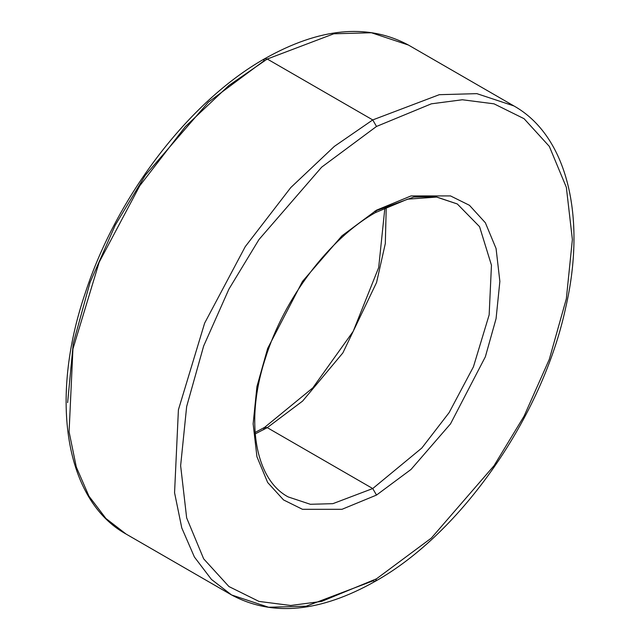<?xml version="1.0" encoding="UTF-8"?>
<svg xmlns="http://www.w3.org/2000/svg" width="640" height="640" viewBox="0 0 640 640"><rect width="100%" height="100%" fill="white"/><g stroke="black" fill="none" stroke-linecap="round" stroke-linejoin="round"><path stroke-width="0.96" d="M288.168 496.92C255.672 479.728 244.472 421.952 265.312 358.56C283.872 298.504 329.328 238.512 375.4 212.616L407.552 199.176L436.608 197.072L457.304 203.968L479.568 226.688L491.456 265.208L489.152 314.88L473.432 366.816L449.104 412.632L421.832 448.024L372.736 488.544L376.504 495.072L411.04 469.432L450.52 423.848L485.352 356.808L496.072 318.656L499.864 281.4L496.072 248.528L485.352 222.744L469.448 205.296L450.52 195.928L411.04 195.928L376.504 210.176L411.04 195.928L450.52 195.928L469.448 205.296L485.352 222.744L496.072 248.528L499.864 281.4L496.072 318.656L485.352 356.808L450.52 423.848L411.04 469.432L376.504 495.072L341.96 509.312L302.488 509.312L283.56 499.944L267.656 482.496L256.936 456.72L253.136 423.84L256.936 386.592L267.656 348.432L302.488 281.4L341.96 235.816L376.504 210.176L375.4 212.616L376.504 210.176L341.96 235.816L302.488 281.4L267.656 348.432L256.936 386.592L253.136 423.84L256.936 456.72L267.656 482.496L283.56 499.944L302.488 509.312L341.96 509.312L376.504 495.072L372.736 488.544L267.264 427.648L302.616 401.072L342.872 352.904L376.568 282.496L385.312 243.552L386.248 206.92L385.312 243.552L376.568 282.496L342.872 352.904L302.616 401.072L267.264 427.648L255.192 433.912L267.264 427.648L264.6 427.384L267.264 427.648L372.736 488.544L332.872 503.664L310.344 504.288L288.168 496.92L310.344 504.288L332.872 503.664L372.736 488.544L421.832 448.024L449.104 412.632L473.432 366.816L489.152 314.88L491.456 265.208L479.568 226.688L457.304 203.968L435.728 196.688L413.768 197.04L374.6 211.288M263.496 429.76L264.6 427.384L312.816 387.872L353.2 331.352L378.68 267.536L384.92 207.552M372.736 119.92L334.384 146.36L290.776 187.56L245.256 246.64L204.64 323.128L178.408 409.816L174.56 492.728L181.776 527.928L194.408 557.032L211.416 579.392L231.568 594.952L211.416 579.392L194.408 557.032L181.776 527.928L174.56 492.728L178.408 409.816L204.64 323.128L245.256 246.64L290.776 187.56L334.384 146.36L372.736 119.92L267.264 59.024L264.6 58.768L267.264 59.024L228.912 85.464L185.304 126.672L139.784 185.744L99.168 262.232L72.936 348.928L69.088 431.832L76.304 467.032L88.936 496.144L105.944 518.496L126.096 534.064L105.944 518.496L88.936 496.144L76.304 467.032L69.088 431.832L72.936 348.928L99.168 262.232L139.784 185.744L185.304 126.672L228.912 85.464L267.264 59.024L372.736 119.92L439.28 94.688L476.88 93.648L513.904 105.936L476.88 93.648L439.28 94.688L372.736 119.92L376.504 126.448L372.736 119.92M375.4 581.232L376.504 578.8L321.656 601.416L290.672 605.48L258.976 601.416L228.928 586.544L203.672 558.84L186.656 517.904L180.632 465.704L186.656 406.552L203.672 345.968L228.928 289.104L258.976 239.536L321.656 167.16L376.504 126.448L321.656 167.16L258.976 239.536L228.928 289.104L203.672 345.968L186.656 406.552L180.632 465.704L186.656 517.904L203.672 558.84L228.928 586.544L258.976 601.416L290.672 605.48L321.656 601.416L376.504 578.8L431.344 538.088L494.024 465.712L524.08 416.136L549.328 359.272L566.352 298.688L572.376 239.536L566.352 187.344L549.328 146.4L524.08 118.704L494.024 103.832L462.336 99.76L431.344 103.824L376.504 126.448L431.344 103.824L462.336 99.76L494.024 103.832L524.08 118.704L549.328 146.4L566.352 187.344L572.376 239.536L566.352 298.688L549.328 359.272L524.08 416.136L494.024 465.712L431.344 538.088L376.504 578.8L375.4 581.232L372.736 580.976L306.192 606.208L268.592 607.248L231.568 594.952C272.368 616.872 320.312 612.304 375.4 581.232C461.2 533.176 542.344 416.504 565.616 307.992C586.824 216.552 567.008 135.648 513.904 105.936L408.432 45.048L371.408 32.752L333.808 33.792L267.264 59.024L333.808 33.792L371.408 32.752L408.432 45.048C367.632 23.128 319.688 27.696 264.6 58.768L263.496 61.2L208.368 102.176L145.376 175.16L115.248 225.152L90.048 282.432L73.264 343.344L67.632 402.624M255.08 432.448L264.6 427.384M231.568 594.952L126.096 534.064C65.144 500.416 49.072 399.272 85.152 293.36C116.544 196.48 189.216 101.36 264.6 58.768"/></g></svg>
